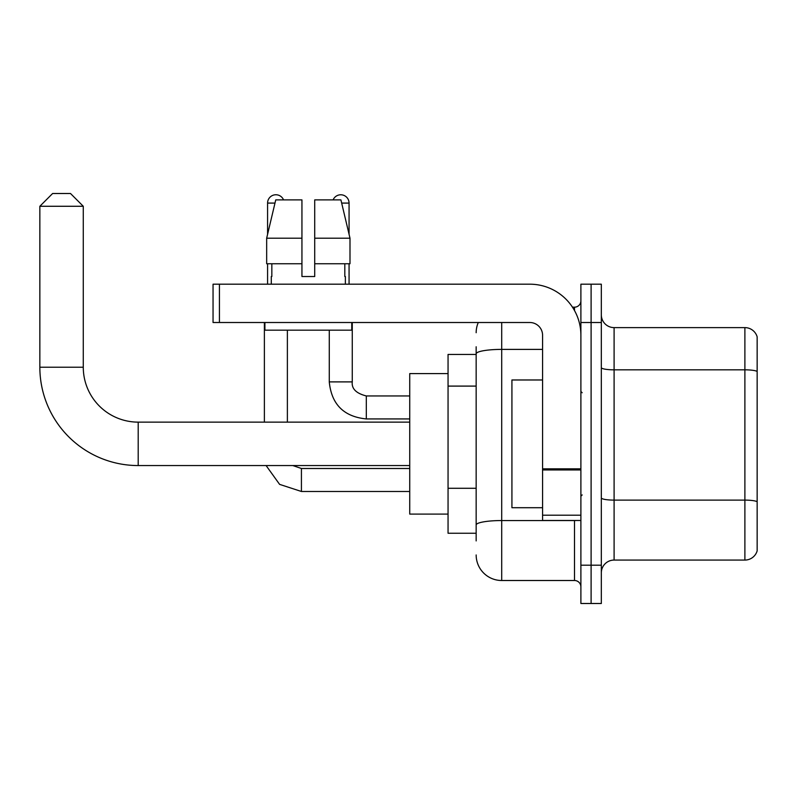 <?xml version="1.0" encoding="UTF-8"?>
<svg xmlns="http://www.w3.org/2000/svg" width="797" height="797" viewBox="0 0 797 797"><rect width="100%" height="100%" fill="white"/><g stroke="black" fill="none" stroke-linecap="round" stroke-linejoin="round"><path stroke-width="1.2" d="M476.158 354.436L448.053 354.436L448.053 533.253L476.158 533.253M476.158 540.914L476.158 346.775M580.893 565.183L580.893 603.498L591.105 603.498L591.105 565.183L591.105 603.498L601.327 603.498L601.327 565.183L591.105 565.183L591.105 322.506L591.105 565.183L580.893 565.183L580.893 322.506L591.105 322.506L591.105 284.19L591.105 322.506L601.327 322.506L601.327 565.183M601.327 322.506L601.327 284.19L580.893 284.19L580.893 322.506M501.702 322.506L501.702 580.505L574.507 580.505L574.507 520.481M572.465 307.174L574.507 307.174A6.386 6.386 0 0 0 580.893 300.788M476.158 378.436L476.158 353.828A25.544 4.433 180 0 1 501.702 349.395L542.578 349.395M580.893 586.891A6.386 6.386 0 0 0 574.507 580.505M476.158 332.718A25.544 25.544 0 0 1 478.29 322.506M501.702 580.505A25.544 25.544 0 0 1 476.158 554.961M601.327 572.844A12.772 12.772 0 0 1 614.098 560.072L744.886 560.072L744.886 327.617L614.098 327.617A12.772 12.772 0 0 1 601.327 314.845A12.772 12.772 0 0 0 614.098 327.617L614.098 560.072M757.15 336.812A12.772 12.772 0 0 0 744.886 327.617A12.772 12.772 0 0 1 757.15 336.812L757.15 550.876A12.772 12.772 0 0 1 744.886 560.072M314.715 276.519L301.943 276.519L314.715 276.519L301.943 276.519L314.715 276.519L314.715 199.888L340.917 199.888L349.993 238.203L349.993 263.747L314.715 263.747M333.106 199.888A8.299 8.299 0 0 1 349.066 203.086L349.066 234.318L349.993 238.203L314.715 238.203M301.943 238.203L301.943 263.747L266.666 263.747L266.666 238.203L275.742 199.888L301.943 199.888L301.943 238.203L266.666 238.203L267.583 234.318L267.583 203.086L274.975 203.086M409.738 465.558L138.2 465.558A98.35 98.35 0 0 1 39.85 367.208L39.85 206.274L52.622 193.502L70.505 193.502L83.277 206.274L39.85 206.274M138.2 465.558L138.2 422.131A54.923 54.923 0 0 1 83.277 367.208L83.277 206.274M448.053 373.594L409.738 373.594L409.738 514.095L448.053 514.095M267.583 203.086A8.299 8.299 0 0 1 283.553 199.888M287.378 422.131L287.378 330.167M264.385 422.131L264.385 322.506M267.583 263.747L267.583 284.19M349.066 263.747L349.066 284.19M580.893 520.481L542.578 520.481L542.578 468.825L580.893 468.825M580.893 335.278A51.088 51.088 0 0 0 529.796 284.19L219.434 284.19L219.434 322.506L529.796 322.506A12.772 12.772 0 0 1 542.578 335.278L542.578 468.825M219.434 322.506L213.048 322.506L213.048 284.19L219.434 284.19M271.289 276.519L271.837 276.519L271.289 276.519L271.289 284.19M345.37 276.519L344.812 276.519L345.37 276.519L345.37 284.19M344.812 263.747L344.812 276.519M301.943 263.747L301.943 276.519M271.837 276.519L271.837 263.747M264.903 322.506L264.903 330.167L351.756 330.167L351.756 322.506M349.993 263.747L349.993 238.203L340.917 199.888M275.742 199.888L266.666 238.203M542.578 379.98L511.923 379.98L511.923 507.709L542.578 507.709M476.158 386.097L448.053 386.097M476.158 488.282L448.053 488.282M576.719 520.481A6.386 1.106 0 0 1 574.507 520.551L501.702 520.551A25.544 4.433 180 0 0 476.158 524.984M574.507 310.541L574.507 307.174M757.15 371.432A12.772 2.222 180 0 0 744.886 369.828L614.098 369.828A12.772 2.222 0 0 1 601.327 367.616M757.15 501.712A12.772 2.222 180 0 0 744.886 500.108L614.098 500.108A12.772 2.222 -0 0 1 601.327 497.896M39.85 367.208L83.277 367.208M301.425 468.516L301.425 491.48L279.598 484.367L266.098 465.558L279.598 484.367L301.425 491.48L279.598 484.367L266.098 465.558L279.598 484.367L301.425 491.48L279.598 484.367L266.098 465.558L279.598 484.367L301.425 491.48L279.598 484.367L266.098 465.558M352.264 322.506L352.264 381.893C351.487 388.707 356.169 393.389 366.311 395.95C356.169 393.389 351.487 388.707 352.264 381.893C351.487 388.707 356.169 393.389 366.311 395.95C356.169 393.389 351.487 388.707 352.264 381.893C351.487 388.707 356.169 393.389 366.311 395.95C356.169 393.389 351.487 388.707 352.264 381.893C351.487 388.707 356.169 393.389 366.311 395.95L366.311 418.933C343.846 416.711 331.492 404.368 329.271 381.893L352.244 381.893M341.674 203.086L349.066 203.086M580.893 469.941L542.578 469.941M542.578 515.201L580.893 515.201M409.738 422.131L138.2 422.131M292.828 465.558L301.425 468.497L292.828 465.558L301.425 468.497L292.828 465.558L301.425 468.497L292.828 465.558L301.425 468.497L409.738 468.497M409.738 491.48L301.425 491.48M329.271 330.167L329.271 381.893C331.492 404.368 343.846 416.711 366.311 418.933C343.846 416.711 331.492 404.368 329.271 381.893C331.492 404.368 343.846 416.711 366.311 418.933C343.846 416.711 331.492 404.368 329.271 381.893C331.492 404.368 343.846 416.711 366.311 418.933C343.846 416.711 331.492 404.368 329.271 381.893C331.492 404.368 343.846 416.711 366.311 418.933L409.738 418.933M352.264 381.893C351.487 388.707 356.169 393.389 366.311 395.95L409.738 395.95M582.169 392.752L580.893 391.476M582.169 494.927L580.893 496.212"/></g></svg>
